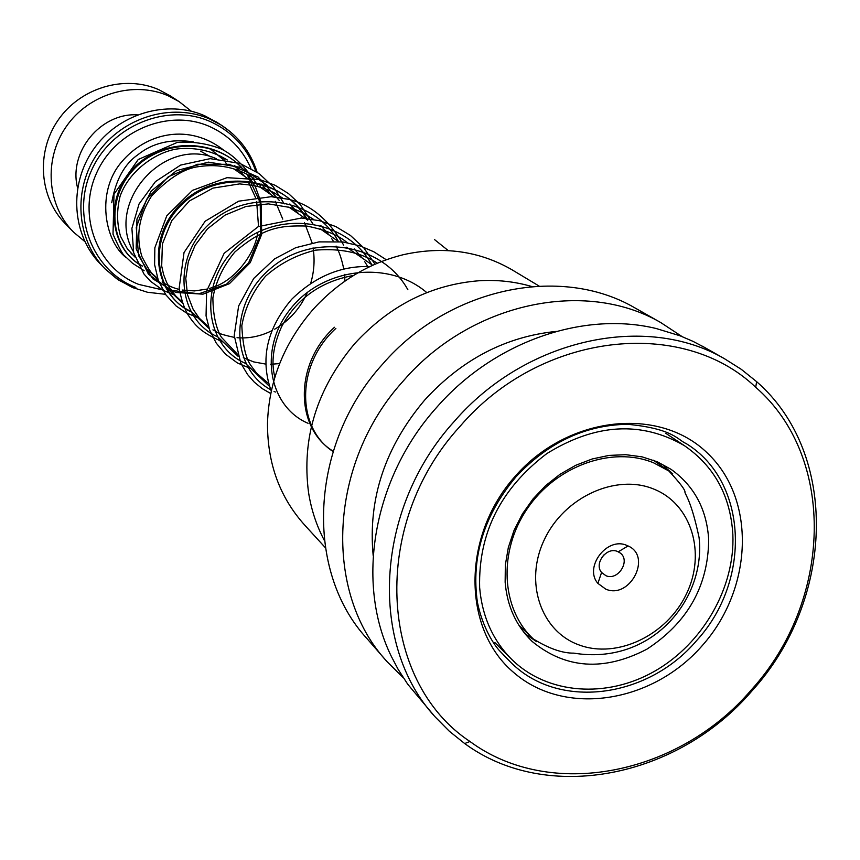 <?xml version="1.0" encoding="UTF-8"?>
<svg xmlns="http://www.w3.org/2000/svg" width="860" height="860" viewBox="0 0 860 860"><rect width="100%" height="100%" fill="white"/><g stroke="black" fill="none" stroke-linecap="round" stroke-linejoin="round"><path stroke-width="1.29" d="M626.725 545.369C607.063 536.436 583.671 567.267 597.883 583.37L605.827 589.186C630.014 599.613 652.353 556.323 628.069 545.949L626.725 545.369M617.523 551.475C606.644 546.552 593.733 563.558 601.581 572.491L605.967 575.727C618.114 581.08 630.928 560.559 620.167 552.969L617.523 551.475M217.236 122.539L204.583 115.713C166.969 99.147 118.078 113.746 93.353 149.597C68.391 185.266 72.057 235.661 100.932 264.59L104.415 268.169M250.905 168.388C242.488 149.092 228.663 135.117 209.442 126.442C168.753 108.36 115.122 130.333 96.395 173.473C77.067 216.354 97.535 268.438 138.729 284.413L162.744 289.949M601.366 558.065L604.258 554.539M216.322 158.713C164.787 135.353 104.759 202.401 133.354 251.507M170.581 96.062L158.799 89.677C124.582 74.573 80.335 87.698 58.147 120.067C35.722 152.284 39.334 197.897 65.725 224.137L72.971 231.533M191.296 111.209L179.052 101.566L168.248 95.825C133.569 80.528 88.677 93.88 66.145 126.743C43.366 159.444 46.999 205.723 73.734 232.307L84.774 241.52M137.353 114.842C100.556 112.66 68.144 152.295 77.604 187.931M325.295 547.626L305.063 525.492C279.898 497.714 267.374 463.637 267.492 423.281C268.847 381.141 283.94 343.301 312.782 309.783C338.141 281.725 368.338 263.353 403.394 254.678C442.868 245.928 478.891 250.862 511.474 269.47L513.667 270.793M324.306 540.36C316.523 525.621 311.266 509.69 308.557 492.554C301.452 438.31 316.856 388.645 354.761 343.559C389.806 305.45 431.322 284.51 479.321 280.725C497.531 279.672 515.022 281.607 531.803 286.531M403.233 677.669L387.118 661.716C322.865 592.615 328.305 463.131 403.501 380.733C470.947 302.494 585.047 278.511 660.684 322.521L682.066 336.583M385.506 659.867L367.295 638.948C304.225 571.072 309.31 444.437 382.711 364.038C448.533 287.702 560.193 264.45 634.476 307.644L637.367 309.288M373.165 555.463C367.854 498.854 385.065 447.017 424.786 399.943C461.96 359.373 505.809 336.529 556.323 331.412M433.698 715.219L407.737 684.248L398.126 669.338L391.461 656.642C355.094 582.994 373.014 478.02 436.687 407.371C493.704 341.893 583.026 310.761 656.115 328.498L680.067 335.798L693.063 341.377L705.458 347.924M454.241 421.464C525.621 338.614 645.634 312.803 724.496 358.727L741.255 369.305L756.617 381.646C839.586 453.94 834.34 600.538 752.091 690.763C678.121 777.601 547.39 804.347 464.669 743.534L449.307 731.215L435.375 717.143C368.316 645.15 374.67 508.765 454.241 421.464M459.96 426.442C540.37 332.218 681.969 316.63 755.714 387.279C836.963 457.918 831.899 601.484 751.317 689.881C678.852 774.946 550.819 801.068 469.958 741.503C378.637 681.195 370.058 524.159 459.96 426.442M536.565 641.667L524.847 633.562M664.533 467.98L664.221 466.915L665.704 467.679L672.757 473.817M708.694 539.618C706.802 509.367 694.267 485.943 671.09 469.356L657.276 461.788L642.054 456.853L625.833 454.693L609.052 455.402L592.185 458.971L575.684 465.314L560.021 474.279L545.649 485.61L532.963 499.004L522.321 514.076L514.033 530.405L508.325 547.53L505.336 564.955L505.142 582.209C507.174 606.257 516.193 626.026 532.222 641.506C565.74 668.929 603.935 671.499 646.795 649.236C687.538 622.672 708.178 586.133 708.694 539.618M479.643 587.541C482.159 616.523 492.887 640.507 511.829 659.502C547.508 694.536 606.816 698.675 654.815 671.122C702.867 643.613 735.096 587.498 732.86 534.565C730.538 495.973 714.37 466.324 684.356 445.63C641.323 420.819 595.475 423.486 546.82 453.596C500.681 488.587 478.289 533.232 479.643 587.541M142.459 266.202C110.639 249.378 103.727 200.95 131.709 170.162C159.046 138.901 212.549 136.858 241.251 167.334C212.549 136.858 159.046 138.901 131.709 170.162C103.727 200.95 110.639 249.378 142.459 266.202M247.013 174.064L260.214 202.637L260.623 234.178L248.54 263.063L226.481 284.198L198.789 293.83L170.903 290.271L148.447 274.222L136.159 248.809L136.955 219.074L151.209 191.081L176.558 170.656L208.367 162.121L240.725 167.388L267.697 185.599L240.725 167.388L208.367 162.121L176.558 170.656L151.209 191.081L136.955 219.074L136.159 248.809L148.447 274.222L170.903 290.271L198.789 293.83L226.481 284.198L248.54 263.063L260.623 234.178L260.214 202.637L247.013 174.064M191.328 311.546C152.833 294.797 145.791 235.748 182.535 202.358C218.386 168.162 282.65 176.311 306.644 219.44C282.65 176.311 218.386 168.162 182.535 202.358C145.791 235.748 152.833 294.797 191.328 311.546M333.207 451.21C295.571 428.613 293.389 364.618 334.486 327.262C293.389 364.618 295.571 428.613 333.207 451.21M448.264 250.604L434.536 239.596M200.552 151.156L210.721 156.832M668.833 470.968C680.131 483.116 685.506 490.243 684.958 492.329C685.646 495.317 691.311 501.197 699.072 537.532C705.974 599.183 651.762 665.844 573.846 653.138C562.408 653.299 548.895 648.569 533.318 638.948C501.079 609.009 497.918 551.529 527.255 508.712C556.291 465.712 612.288 445.749 653.536 462.787L668.833 470.968L653.363 460.218M579.21 645C617.211 659.136 666.876 635.25 686.355 594.12C706.393 553.206 691.612 503.971 653.611 489.007C615.911 473.43 564.053 497.177 544.294 539.758C523.955 582.112 540.929 631.487 579.21 645M134.042 288.111L118.669 280.059L105.253 269.029C76.185 239.908 72.509 189.146 97.674 153.198C122.582 117.078 171.839 102.351 209.711 119.013L221.203 125.087L230.34 131.752M255.828 171.323C247.615 148.275 232.372 131.677 210.119 121.507C167.377 102.458 110.962 125.528 91.289 170.893C70.971 215.989 92.557 270.707 135.848 287.466M209.969 148.533L222.783 159.272M225.642 162.669L226.588 163.905M510.206 661.716L500.112 651.321C494.145 645.322 482.524 627.413 477.386 602.172C471.043 557.183 483.868 515.462 515.86 476.988C547.917 442.556 585.144 424.99 627.542 424.281C673.724 428.742 677.809 440.083 686.183 443.577C747.974 481.45 751.694 580.79 696.611 640.603C647.397 698.836 557.441 710.382 510.206 661.716L503.121 654.6M515.14 476.332C568.051 415.649 659.373 405.995 707.533 453.22C756.488 499.585 752.984 588.649 702.297 645.559C652.332 703.104 565.192 716.939 514.054 672.81C462.153 629.584 461.487 536.339 515.14 476.332M142.33 265.987C110.714 249.346 104.974 200.627 132.784 170.463C160.132 139.621 213.054 137.557 241.767 167.549M247.755 174.472L255.56 187.211L260.655 201.272M261.3 204.013L261.633 234.522L250.271 262.612L229.437 283.66L202.971 294.174L175.72 292.443L152.757 278.801L138.6 255.7L136.256 227.416L146.651 199.294L168.28 176.773L197.531 164.271L229.319 164.325L258.183 177.085L279.263 200.423M192.231 312.406C153.693 295.646 146.641 236.522 183.438 203.089C219.343 168.839 283.692 177.01 307.729 220.192M217.784 336.883C178.041 319.759 171.011 258.559 209.356 223.847C246.788 188.308 313.577 196.693 338.442 241.52M245.444 363.361C204.411 345.86 197.37 282.435 237.424 246.347C276.533 209.388 345.957 218.031 371.735 264.644M275.426 392.052L274.05 391.418M271.481 390.117C231.372 369.66 227.739 304.784 269.954 269.008C311.288 232.383 381.593 242.144 407.877 289.745M308.063 423.303C269.051 406.801 257.796 349.719 290.175 309.288C321.78 268.395 387.666 259.118 426.786 292.604M333.11 451.543C296.668 428.194 295.346 365.253 335.884 328.38M372.638 265.267L346.644 247.218M338.399 241.488L320.06 228.76M304.945 218.257L288.777 207.034M274.179 196.897L259.87 186.953M251.045 180.826L233.125 168.377M601.581 572.491L597.883 583.37M216.01 121.744L221.203 125.087C238.747 136.504 250.701 152.198 257.086 172.161M258.516 177.321L258.989 179.375M259.827 183.685L260.354 187.297M165.507 294.313L147.469 292.26L132.139 287.337L116.777 278.78L105.253 269.029M618.275 551.797L628.069 545.949M532.383 638.045L518.698 624.951M269.502 386.387L246.035 363.92M238.005 356.233L216.913 336.045M209.13 328.584L190.103 310.374M182.556 303.15L165.314 286.638M158.003 279.64L145.501 267.675M179.052 101.566L169.463 95.342M539.112 286.058L511.474 269.47M660.684 322.521L634.476 307.644M724.496 358.727L702.437 346.204M755.714 387.279L756.617 381.646M469.958 741.503L464.669 743.534M510.679 658.351L494.833 642.517M684.356 445.63L665.823 433.332M532.222 641.506L531.254 640.582M134.966 257.022L127.495 249.067L120.594 236.425C116.756 223.514 116.616 210.055 120.153 196.037C130.397 167.668 161.056 149.64 180.578 148.64C197.445 147.522 213.011 151.296 227.298 159.981M234.737 165.668L244.659 176.397M248.164 181.546L255.42 197.316M256.667 201.702L258.527 226.481M257.731 232.297C255.527 253.044 234.705 282.166 209.636 288.358M207.024 289.089L194.51 290.916L182.18 290.046M179.321 289.444C169.355 287.057 161.454 281.661 162.131 281.983M157.659 278.661C152.048 272.534 152.521 276.909 141.975 256.731C135.633 236.489 138.793 216.322 151.446 196.198C168.904 177.966 184.792 168.098 199.111 166.582C218.988 163.679 237.252 167.582 253.893 178.267M261.247 184.083L270.771 194.532M275.275 201.315L282.768 219.117M182.137 301.892L176.064 296.313L170.882 289.831L166.69 282.542L163.594 274.555L161.691 265.998L162.389 243.939L171.871 220.482L189.458 200.939L213.033 188.103L239.639 183.9L253.571 185.405L263.826 188.232L273.555 192.468L282.564 198.015M289.831 203.96L298.904 214.065M301.226 217.354L301.677 218.042M304.494 222.751L312.148 242.971M313.083 247.841C314.943 259.86 314.137 271.717 310.675 283.392M307.428 292.303C300.172 308.493 289.25 320.78 274.695 329.187M271.674 330.788C260.333 336.389 248.787 338.69 237.027 337.69M234.318 337.378C215.968 333.465 218.462 332.315 212.915 329.864M208.593 326.961L199.176 318.082L193.102 309.224L187.469 294.658L185.781 278.457L188.34 261.633L195.145 245.293L207.496 228.803L225.148 215.054L246.003 206.475L268.374 203.874L290.411 207.529L303.333 212.925L313.556 219.397M320.705 225.46L329.262 235.145M331.659 238.564L333.347 241.208M336.077 246.078C339.302 251.958 341.871 259.666 343.796 269.223M344.505 274.404L344.946 281.102M279.64 363.587L270.62 364.264M265.675 364.081L253.721 361.91L243.315 357.717M237.317 354.083L221.407 337.281C215.914 328.09 213.076 314.954 212.882 297.85C215.946 281.306 223.256 266.03 234.823 252.034C264.385 226.567 281.671 225.438 306.74 226.051C324.822 229.609 338.292 235.135 347.16 242.627M354.212 248.841L362.167 258M364.661 261.548L367.704 266.525M268.61 383.528L256.56 373.154L250.54 365.016C245.595 357.631 242.692 344.516 241.821 325.671C245.003 307.708 252.926 291.196 265.6 276.135C280.016 263.429 296.657 254.775 315.523 250.163C347.01 247.572 366.091 255.753 377.336 263.214M274.877 377.196C270.964 362.425 273.168 345.666 281.5 326.929C296.603 298.624 320.629 281.457 353.567 275.447M224.159 159.455L220.783 156.144M193.21 141.825C170.882 138.643 152.478 142.921 138.008 154.66C124.453 163.948 115.692 179.976 111.725 202.745M131.118 253.453L134.773 256.452M241.445 174.161L239.811 170.699M224.008 150.382C189.318 122.948 146.35 132.451 121.454 162.131C95.793 192.102 104.641 241.026 126.065 257.581M144.157 270.685L132.569 263.31L124.216 255.463C122.657 254.452 118.927 247.379 113.015 234.243L113.993 194.22L138.234 159.498L177.149 142.47C192.178 141.298 206.69 143.383 220.687 148.748C233.038 154.456 245.369 166.69 257.699 185.448M173.795 294.765L163.271 290.422L150.554 281.338L144.018 274.082L133.676 252.765L131.903 228.373L139.051 203.971L155.466 181.578L180.632 165.077L210.184 158.649L239.962 163.432L259.161 173.612L273.62 187.157L284.252 203.895M197.617 317.566L186.265 312.868L176.106 305.977L165.916 294.894L158.369 280.639L154.606 264.622L154.854 247.755L166.765 215.849L192.479 190.372L226.997 177.676L260.257 179.708L275.103 185.287L288.541 193.607L300.097 204.357L312.836 223.74M223.267 342.119C200.154 332.196 195.07 325.241 187.824 314.513C183.997 307.708 181.105 298.904 179.159 288.089L184.029 252.528L205.196 221.203L238.639 201.186L271.233 196.693L288.089 199.23C310.137 204.067 328.671 219.386 343.688 245.165M250.991 368.671L237.403 362.952L225.513 354.18L216.247 343.118L209.689 330.165L206.056 315.856L206.626 291.121L224.127 253.324L258.344 226.567L301.398 218.031L319.726 220.74L335.83 226.588L350.428 235.447L363.877 247.981L375.014 264.214M270.75 393.547L262.063 388.516L254.27 382.13L247.583 374.541L240.778 363.124L234.221 335.464L238.639 305.966L253.689 278.479L274.652 258.849L295.775 247.669L318.995 241.886L342.828 241.961L360.265 245.971L373.853 251.797L386.269 259.752M271.265 391.096C259.935 359.34 266.74 328.746 291.658 299.312C315.007 276.533 341.076 265.622 369.875 266.568"/></g></svg>
